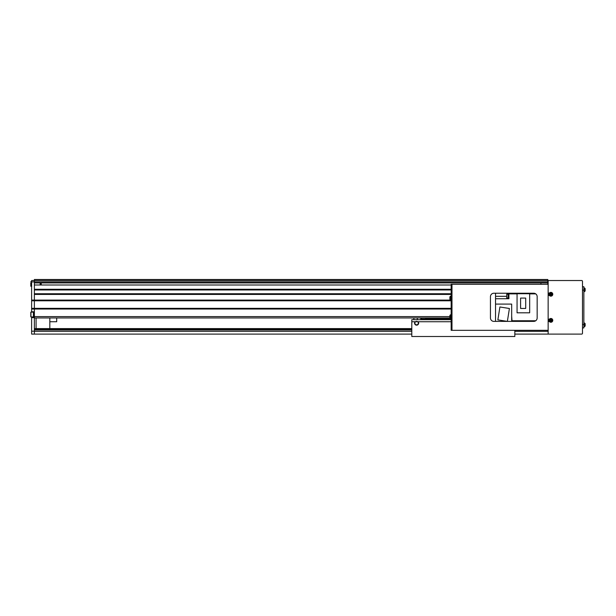 <?xml version="1.0" encoding="UTF-8"?>
<svg xmlns="http://www.w3.org/2000/svg" width="616" height="616" viewBox="0 0 616 616"><rect width="100%" height="100%" fill="white"/><g stroke="black" fill="none" stroke-linecap="round" stroke-linejoin="round"><path stroke-width="0.92" d="M31.624 316.932L33.549 317.271L33.549 311.781L31.624 311.781L31.624 280.526L34.373 280.526L34.373 279.495L547.801 279.495L547.801 284.299M41.241 282.929L41.241 284.992M540.933 284.299L540.933 282.929M34.373 317.956L449.988 317.956M451.158 294.433L34.373 294.433L34.373 309.032L451.158 309.032M34.373 331.2L31.624 331.2L31.624 334.103L34.373 334.103L34.373 309.032L34.373 316.585L449.934 316.585M31.624 309.032L34.373 309.032L34.373 308.346L451.158 308.346M31.624 308.346L34.373 308.346L34.373 300.785L451.158 300.785M31.624 300.785L34.373 300.785L34.373 300.1L451.158 300.1M34.373 293.747L451.158 293.747M34.373 289.967L451.158 289.967M548.148 284.299L451.158 284.299L451.158 284.992L34.373 284.992L34.373 289.281L451.158 289.281M547.801 280.526L31.624 280.526L34.373 280.526L34.373 282.929L547.801 282.929M36.09 328.605L36.09 317.956M49.827 328.605L49.827 317.956M414.553 323.107A2.064 2.064 0 0 0 416.608 325.171A2.064 2.064 0 0 0 418.148 321.737L415.076 321.737A2.064 2.064 0 0 0 414.553 323.107L414.668 322.422M418.326 323.107A1.717 1.717 0 0 0 416.608 321.39A1.717 1.717 0 0 0 414.891 323.107A1.717 1.717 0 0 0 416.608 324.825A1.717 1.717 0 0 0 418.326 323.107M415.076 321.737L411.804 321.737L411.804 319.673L451.158 319.673M514.83 330.322L514.83 336.505L411.804 336.505L411.804 321.737M451.158 321.737L418.148 321.737M422.106 319.057L422.106 319.673M418.672 323.107L418.557 323.793M31.624 311.781L30.939 312.12L30.939 316.932L30.8 312.258L30.8 316.793M31.624 331.2L31.624 317.617L34.373 317.617M33.549 317.271L31.624 317.617M31.624 300.1L34.373 300.1L34.373 281.897L547.801 281.897M31.624 280.526L34.373 280.526L34.373 281.897L31.624 281.897M413.867 319.673L413.867 317.956M417.302 319.673L417.302 317.956M49.827 321.737L56.695 321.737L56.695 317.956M549.41 295.434L548.148 295.434L548.148 319.196L549.41 319.196M549.41 321.529L548.148 321.529L548.148 334.103L581.666 334.103A0.824 0.824 0 0 0 582.49 333.279L582.49 281.35A0.824 0.824 0 0 0 581.666 280.526L548.148 280.526L548.148 293.093L549.41 293.093M548.148 321.529L548.148 319.196L548.148 321.529M548.148 295.434L548.148 293.093L548.148 295.434M451.158 329.637L451.158 284.992L451.982 284.992L451.982 329.637L451.158 329.637L451.158 330.322L451.982 330.322L451.982 284.299M537.16 317.956L537.16 296.666A3.434 3.434 0 0 0 533.726 293.231L493.886 293.231A3.434 3.434 0 0 0 490.452 296.666L490.452 317.956A3.434 3.434 0 0 0 493.886 321.39L533.726 321.39A3.434 3.434 0 0 0 537.16 317.956M548.148 330.322L451.982 330.322M582.49 286.71L583.86 286.71L583.86 327.92L582.49 327.92L583.86 327.92M550.512 294.718L550.581 294.687A0.531 0.531 0 0 0 551.42 294.34A0.531 0.531 0 0 0 550.465 293.947A0.531 0.531 0 0 0 550.373 294.186L549.718 294.456A4.697 2.094 67.6 0 0 549.818 294.71A4.697 2.094 67.6 0 0 549.926 294.956L550.512 294.718A0.593 0.593 0 0 0 550.843 294.856L551.089 295.441A4.697 2.094 -22.4 0 0 551.59 295.233L551.351 294.648A0.593 0.593 0 0 0 551.489 294.309L552.075 294.071A4.697 2.094 -112.4 0 0 551.967 293.817A4.697 2.094 -112.4 0 0 551.867 293.57L551.282 293.809A0.593 0.593 0 0 0 550.943 293.67L550.704 293.085A4.697 2.094 157.6 0 0 550.196 293.293L550.442 293.878A0.593 0.593 0 0 0 550.304 294.217M549.649 294.779A1.348 1.348 0 0 0 551.405 295.503A1.348 1.348 0 0 0 552.136 293.747A1.348 1.348 0 0 0 550.381 293.016A1.348 1.348 0 0 0 549.649 294.779M550.173 292.515A1.887 1.887 0 0 0 549.149 294.987A1.887 1.887 0 0 0 551.613 296.011A1.887 1.887 0 0 0 552.637 293.539A1.887 1.887 0 0 0 550.173 292.515M551.482 293.724L551.69 294.232M550.357 293.678L550.858 293.47M550.373 294.186A0.531 0.531 0 0 0 550.581 294.687M550.311 294.802L550.103 294.294M551.428 294.848L550.927 295.056M550.512 320.82L550.581 320.79A0.531 0.531 0 0 0 551.42 320.443A0.531 0.531 0 0 0 550.465 320.05A0.531 0.531 0 0 0 550.373 320.289L549.718 320.559A4.697 2.094 67.6 0 0 549.818 320.805A4.697 2.094 67.6 0 0 549.926 321.059L550.512 320.82A0.593 0.593 0 0 0 550.843 320.959L551.089 321.544A4.697 2.094 -22.4 0 0 551.59 321.336L551.351 320.751A0.593 0.593 0 0 0 551.489 320.412L552.075 320.174A4.697 2.094 -112.4 0 0 551.967 319.92A4.697 2.094 -112.4 0 0 551.867 319.666L551.282 319.912A0.593 0.593 0 0 0 550.943 319.773L550.704 319.188A4.697 2.094 157.6 0 0 550.196 319.396L550.442 319.981A0.593 0.593 0 0 0 550.304 320.312M549.649 320.874A1.348 1.348 0 0 0 551.405 321.606A1.348 1.348 0 0 0 552.136 319.85A1.348 1.348 0 0 0 550.381 319.119A1.348 1.348 0 0 0 549.649 320.874M550.173 318.618A1.887 1.887 0 0 0 549.149 321.082A1.887 1.887 0 0 0 551.613 322.106A1.887 1.887 0 0 0 552.637 319.642A1.887 1.887 0 0 0 550.173 318.618M551.482 319.827L551.69 320.328M550.357 319.781L550.858 319.573M550.373 320.289A0.531 0.531 0 0 0 550.581 320.79M550.311 320.897L550.103 320.397M551.428 320.951L550.927 321.159M583.86 291.684L585.046 291.145L584.445 291.637L584.445 287.957L585.046 288.45L585.046 291.145A4.805 4.805 0 0 0 585.092 290.96L585.092 290.96A4.797 4.797 0 0 0 585.2 290.329L585.085 290.067A4.697 4.204 90 0 0 585.085 289.528A4.697 4.204 90 0 1 585.085 290.067M583.86 287.911L585.046 288.45A4.805 4.805 0 0 1 585.092 288.635L585.092 288.635A4.797 4.797 0 0 1 585.2 289.266L585.085 289.528M583.86 326.719L585.046 326.172L584.445 326.665L584.445 322.992L585.046 323.485L585.046 326.172A4.805 4.805 0 0 0 585.092 325.995L585.092 325.995A4.797 4.797 0 0 0 585.2 325.356L585.085 325.102A4.697 4.204 90 0 0 585.085 324.555A4.697 4.204 90 0 1 585.085 325.102M583.86 322.938L585.046 323.485A4.805 4.805 0 0 1 585.092 323.662L585.092 323.662A4.797 4.797 0 0 1 585.2 324.301L585.085 324.555M451.158 296.15L449.98 296.696L450.581 296.204L450.581 299.877L449.98 299.384L449.98 296.696A4.805 4.805 0 0 0 449.934 296.874L449.934 296.881A4.797 4.797 0 0 0 449.826 297.513L449.934 297.767A4.697 4.204 -90 0 0 449.934 298.313A4.697 4.204 -90 0 1 449.934 297.767M451.158 299.93L449.98 299.384A4.805 4.805 0 0 1 449.934 299.207L449.934 299.199A4.797 4.797 0 0 1 449.826 298.567L449.934 298.313M451.158 314.699L449.98 315.238L450.581 314.745L450.581 318.426L449.98 317.933L449.98 315.238A4.805 4.805 0 0 0 449.934 315.423L449.934 315.423A4.797 4.797 0 0 0 449.826 316.054L449.934 316.316A4.697 4.204 -90 0 0 449.934 316.855A4.697 4.204 -90 0 1 449.934 316.316M451.158 318.472L449.98 317.933A4.805 4.805 0 0 1 449.934 317.748L449.934 317.748A4.797 4.797 0 0 1 449.826 317.117L449.934 316.855M508.924 298.183L508.924 294.063M508.585 298.144L508.1 298.144L508.1 294.094L508.585 294.094M508.1 298.044L506.729 298.044L506.729 294.194L508.1 294.194M495.534 293.231L495.534 321.39M511.673 321.244L535.273 321.021M495.534 304.088L511.673 304.088L511.673 321.39M535.727 320.751L512.019 320.751L511.673 316.108M529.668 293.878L535.727 293.878M495.534 298.729L508.924 298.729L508.924 293.878L517.063 293.878M535.273 293.601L508.924 293.231M499.907 306.984L497.867 319.873L507.368 321.383L509.409 308.493L499.907 306.984M529.668 293.716L529.668 312.805L517.063 312.805L517.063 293.716L529.668 293.716M520.589 298.075L520.589 308.447L525.702 308.447L525.702 298.075L520.589 298.075M34.373 334.103L411.804 334.103M514.83 334.103L548.148 334.103M34.373 328.605L411.804 328.605M425.71 319.057L420.736 319.057L420.736 318.025L421.421 318.372L421.76 317.956M425.71 319.673L425.71 318.919L451.158 318.919M425.71 317.956L425.71 318.919M421.76 318.025L425.71 318.025M33.549 312.258L33.41 316.932L33.41 312.12L30.939 312.12M31.624 286.363L30.8 286.224L30.8 282.767M40.148 284.992L40.148 282.929M40.417 284.992L40.417 282.929M583.86 290.144L582.49 290.144M583.86 324.486L582.49 324.486M550.196 292.562A1.84 1.84 0 0 0 549.195 294.964A1.84 1.84 0 0 0 551.597 295.965A1.84 1.84 0 0 0 552.591 293.562A1.84 1.84 0 0 0 550.196 292.562M550.196 318.665A1.84 1.84 0 0 0 549.195 321.067A1.84 1.84 0 0 0 551.597 322.06A1.84 1.84 0 0 0 552.591 319.666A1.84 1.84 0 0 0 550.196 318.665M495.534 296.327L506.729 296.327M34.373 331.331L411.804 331.331M514.83 331.331L548.148 331.331M34.373 329.976L411.804 329.976M34.373 329.291L411.804 329.291M30.939 281.558L31.624 281.558L30.8 281.697M33.41 316.932L30.939 316.932"/></g></svg>
